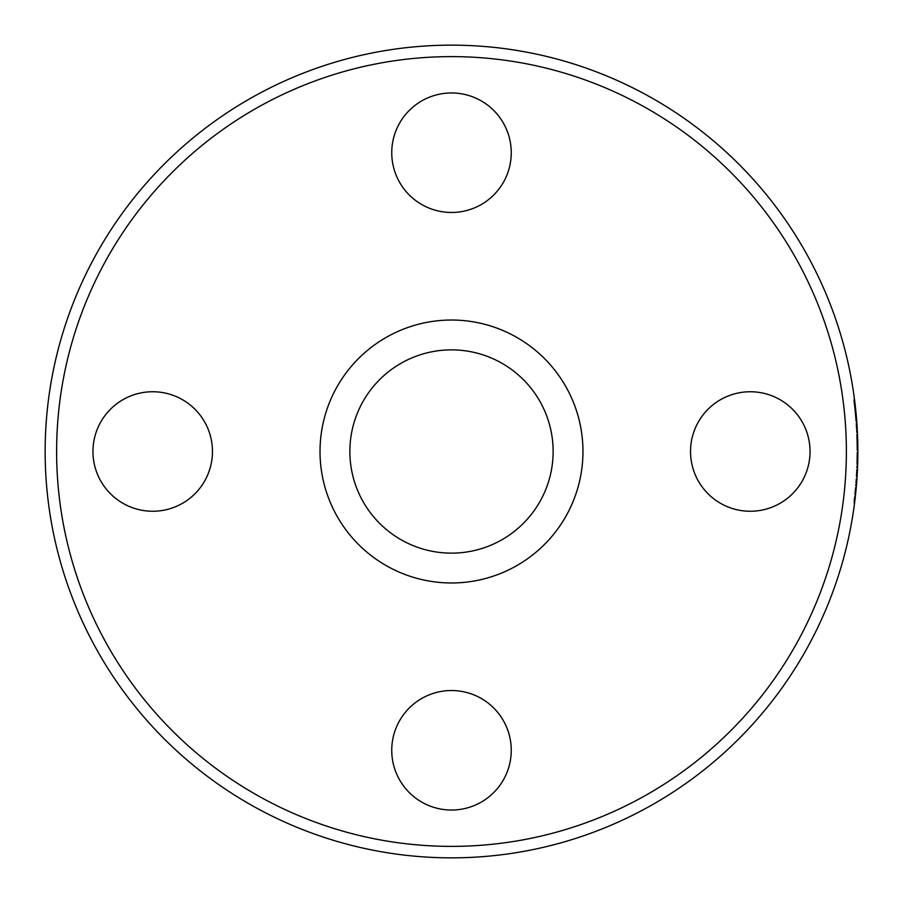 <?xml version="1.0" encoding="UTF-8"?>
<svg xmlns="http://www.w3.org/2000/svg" width="903" height="903" viewBox="0 0 903 903"><rect width="100%" height="100%" fill="white"/><g stroke="black" fill="none" stroke-linecap="round" stroke-linejoin="round"><path stroke-width="0.68" stroke-dasharray="4.51 3.39" d="M856.236 474.673A405.391 405.391 0 0 1 856.112 476.716A405.391 405.391 0 0 0 856.416 471.118L856.292 473.488A405.391 405.391 0 0 1 856.236 474.673L856.337 472.698A405.391 405.391 0 0 0 856.495 469.447A405.391 405.391 0 0 1 856.349 472.483L856.337 472.732A405.391 405.391 0 0 0 856.428 470.971A405.391 405.391 0 0 1 856.36 472.201L856.179 475.633L856.225 474.707L857.184 474.673L856.236 474.673L857.184 474.707L857.297 472.698A406.35 406.35 0 0 0 857.455 469.447L856.495 469.447L857.455 469.447M857.274 473.195L856.315 473.195A405.391 405.391 0 0 0 856.416 471.118A405.391 405.391 0 0 1 856.315 473.195L857.274 473.195A406.35 406.35 0 0 0 857.376 471.118L856.416 471.118L857.376 471.118L857.252 473.488L856.292 473.488M857.071 476.716L856.112 476.716L857.071 476.716A406.35 406.35 0 0 0 857.376 471.118L856.416 471.118L857.376 471.118A406.35 406.35 0 0 1 857.319 472.201L857.184 474.707M855.626 419.511L855.728 420.73A405.391 405.391 0 0 1 855.728 420.821L855.626 419.511L856.586 419.511L856.462 417.875L855.491 417.863L855.118 413.551L855.739 420.979A405.391 405.391 0 0 0 855.254 415.019L855.491 417.863L856.462 417.875L856.213 415.019A406.35 406.35 0 0 1 856.225 415.256L855.254 415.019A405.391 405.391 0 0 1 855.638 419.568L855.254 415.019L856.225 415.177M855.592 419.071L856.552 419.071L855.638 419.568M856.552 419.071L856.27 415.719L855.31 415.719M856.597 419.624L855.638 419.624M856.687 420.73L855.728 420.73M856.687 420.821L855.728 420.821L856.687 420.821L856.586 419.511M856.304 416.114L856.699 420.979A406.35 406.35 0 0 0 856.213 415.019M856.699 420.979L855.739 420.979L856.699 420.979M856.631 420.019L855.672 420.019M856.078 413.551L855.118 413.551M854.52 399.623L853.561 399.623A405.391 405.391 0 0 1 853.572 399.736L854.441 406.971A405.391 405.391 0 0 0 854.43 406.858L853.561 399.623L854.52 399.623L854.994 403.381L854.024 403.381M854.543 399.736L853.572 399.736M855.073 404.059L855.276 405.831L854.317 405.831M854.012 403.269L854.983 403.269L855.13 404.6M855.276 405.831L854.87 402.343L853.899 402.343M854.87 402.343L854.633 400.447L853.662 400.447M854.531 399.702L854.633 400.447L853.572 399.702M854.893 402.614L855.333 406.373L854.373 406.373M855.457 407.422L854.486 407.422M854.927 402.828L855.401 406.971A406.35 406.35 0 0 0 855.389 406.858L854.43 406.858M855.389 406.858L854.735 401.293L853.775 401.293M854.757 401.417L854.915 402.794L853.956 402.794M855.401 406.971L854.441 406.971L855.401 406.971M856.202 427.808L856.27 429.038A405.391 405.391 0 0 1 856.281 429.117L856.202 427.808L857.161 427.808L857.06 426.182L857.161 427.932L856.213 427.932M855.909 423.315L856.281 429.275A405.391 405.391 0 0 0 855.909 423.315A405.391 405.391 0 0 1 856.202 427.864L855.909 423.315L856.868 423.315A406.35 406.35 0 0 1 856.891 423.552L855.909 423.315M856.202 427.864L857.161 427.864L857.037 425.742A406.35 406.35 0 0 1 857.037 425.866L856.078 425.866L856.258 428.756A405.391 405.391 0 0 0 856.213 428.101A405.391 405.391 0 0 1 856.247 428.609L856.1 426.171A405.391 405.391 0 0 0 856.1 426.081L856.078 425.764A405.391 405.391 0 0 1 856.078 425.866M856.416 431.724L857.365 431.724L857.037 425.764L856.924 424.026L855.965 424.026M857.128 427.367L856.179 427.367M856.236 428.315L857.184 428.315L857.24 429.275A406.35 406.35 0 0 0 856.868 423.315L857.116 427.119M857.161 427.932L857.229 429.038L856.27 429.038M857.229 429.038A406.35 406.35 0 0 1 857.229 429.117L856.281 429.117L857.229 429.117L857.161 427.808M857.24 429.275L856.281 429.275L857.24 429.275M856.766 421.848L855.807 421.848M855.615 408.957L854.656 408.957A405.391 405.391 0 0 0 854.554 407.975A405.391 405.391 0 0 1 854.802 410.402A405.391 405.391 0 0 1 855.073 413.077L854.656 408.957L855.615 408.957A406.35 406.35 0 0 0 855.513 407.975L854.554 407.975L855.513 407.975M855.83 411.068A406.35 406.35 0 0 1 856.033 413.077L855.762 410.357M856.033 413.077L855.073 413.077L856.033 413.077A406.35 406.35 0 0 0 855.762 410.402L854.802 410.402L855.062 412.987A405.391 405.391 0 0 1 855.073 413.077A405.391 405.391 0 0 0 854.802 410.402L855.762 410.402A406.35 406.35 0 0 1 855.784 410.605L854.825 410.605M856.021 412.987L855.062 412.987M855.784 410.605L855.909 411.824L854.949 411.824M855.762 410.402L854.802 410.402L855.762 410.402M856.36 430.776A405.391 405.391 0 0 1 856.439 432.221A405.391 405.391 0 0 0 856.36 430.776L857.319 430.776L856.36 430.776M857.387 432.221A406.35 406.35 0 0 0 857.319 430.776A406.35 406.35 0 0 1 857.387 432.221L856.439 432.221L857.387 432.221M857.839 447.798L857.839 449.039L856.891 449.039L856.8 442.91L856.891 450.179A405.391 405.391 0 0 0 856.891 450.078L856.891 449.367A405.391 405.391 0 0 0 856.868 447.391L856.857 445.913A405.391 405.391 0 0 1 856.868 447.414L856.8 442.831A405.391 405.391 0 0 1 856.8 442.944L856.891 449.039M856.891 449.592L857.85 449.592L857.816 446.59L856.868 446.613L857.816 446.59A406.35 406.35 0 0 1 857.827 447.414L856.868 447.414L857.827 447.414L857.76 442.831L856.8 442.831L857.76 442.831M856.868 447.391L857.827 447.391A406.35 406.35 0 0 1 857.85 449.367L856.891 449.367M857.827 447.391L857.805 445.822L856.857 445.822M857.805 445.822L857.647 438.756L856.699 438.756M856.845 445.269L857.805 445.269L857.76 443.057L857.816 445.913L856.857 445.913M857.805 445.766L856.857 445.766M857.76 443.057L856.812 443.057M856.71 439.434L857.669 439.434L857.715 440.867L856.755 440.867M857.715 440.867L857.669 439.332L856.71 439.332M857.681 439.874L856.733 439.874L856.665 437.921L857.624 437.921L857.557 436.014L857.692 440.122L856.733 440.122L856.529 434.196L856.778 441.669L856.665 437.932L857.76 443.102M857.794 444.886L857.85 450.179A406.35 406.35 0 0 0 857.85 450.078L857.692 440.348L856.744 440.348L856.845 445.145L856.744 440.348M857.726 441.612L856.778 441.612M856.8 442.752L857.76 442.752L857.805 445.145L856.845 445.145M857.726 441.511L856.778 441.669M857.771 443.768L857.715 440.833L857.771 443.768L856.823 443.768L856.755 440.833L856.823 443.768M857.771 443.486L856.812 443.486M857.748 442.335L856.789 442.368M857.715 440.833L856.766 441.138M857.794 458.137L857.771 459.367L856.823 459.367L856.733 463.07L856.868 455.665L856.823 459.367L857.771 459.367L857.681 463.07L856.733 463.07L856.687 464.447L856.733 463.07L857.681 463.07L857.771 459.367L857.827 455.665L856.868 455.676L856.879 454.299L856.868 455.676L857.827 455.665M856.755 461.918L856.823 459.379L856.733 462.855L857.748 460.665M856.868 455.891L856.823 459.379L856.868 455.891L857.827 455.891L857.816 456.828L856.857 456.828M857.692 462.731L856.733 462.855M857.827 456.241L857.816 456.997M857.794 457.956L857.782 458.837A406.35 406.35 0 0 0 857.85 452.189L856.891 452.189A405.391 405.391 0 0 1 856.891 453.712A405.391 405.391 0 0 1 856.823 458.837A405.391 405.391 0 0 0 856.891 452.189L857.85 452.189M856.823 459.379L857.771 459.379L857.816 456.828M857.839 454.299L856.879 454.299M857.681 463.07L857.647 464.447L856.687 464.447M857.207 474.38L857.297 472.698A406.35 406.35 0 0 0 857.387 470.971A406.35 406.35 0 0 1 857.297 472.698L857.105 476.039L856.146 476.039M856.179 475.497L857.139 475.497L857.071 476.682L857.308 472.427A406.35 406.35 0 0 0 857.387 470.971A406.35 406.35 0 0 1 857.308 472.483L857.037 477.224L856.078 477.224M856.247 474.459L857.207 474.459L856.202 475.08L856.349 472.427A405.391 405.391 0 0 0 856.428 470.971A405.391 405.391 0 0 1 856.337 472.698L856.202 475.102L857.161 475.08L856.202 475.102M857.139 475.542L856.179 475.633M857.071 476.682L856.112 476.682M857.387 470.971L856.428 470.971L857.387 470.971M857.184 474.809L856.225 474.809M857.195 474.515L856.236 474.515M856.642 465.767A405.391 405.391 0 0 1 856.575 467.472L856.597 467.133A405.391 405.391 0 0 0 856.631 466.095L857.602 465.767L856.631 466.095M857.523 467.901L856.563 467.901L857.523 467.901A406.35 406.35 0 0 0 857.59 466.061A406.35 406.35 0 0 1 857.534 467.472L856.597 467.133M857.534 467.472L856.575 467.472M857.545 467.133A406.35 406.35 0 0 0 857.59 466.095M856.405 485.803A406.35 406.35 0 0 0 856.518 484.347L855.559 484.347A405.391 405.391 0 0 1 855.446 485.803A405.391 405.391 0 0 0 855.559 484.347L856.518 484.347A406.35 406.35 0 0 1 856.405 485.803L855.446 485.803L856.405 485.803M855.694 482.608L855.649 483.195A405.391 405.391 0 0 0 855.66 483.116L855.886 480.08L855.694 482.608L856.654 482.608L856.845 480.08L855.886 480.08A405.391 405.391 0 0 0 855.988 478.635A405.391 405.391 0 0 1 855.886 480.08L856.845 480.08A406.35 406.35 0 0 0 856.947 478.635L855.988 478.635L856.947 478.635M856.608 483.195L855.649 483.195L856.608 483.195A406.35 406.35 0 0 0 856.62 483.116L855.66 483.116M856.845 480.08L855.886 480.08L856.845 480.08L856.676 482.337L855.717 482.337M856.62 483.116L856.676 482.337M856.27 487.338L855.31 487.338L854.577 494.765A405.391 405.391 0 0 0 855.175 488.805L854.599 494.517A405.391 405.391 0 0 1 854.599 494.607L855.31 487.338M855.559 494.607L854.599 494.607L855.559 494.607L856.044 489.765M854.678 493.806L855.638 493.806L855.536 494.765A406.35 406.35 0 0 0 856.134 488.805L856.123 488.963M856.067 489.573L855.762 492.586M855.751 492.745L854.723 493.41M855.536 494.765L854.577 494.765L855.536 494.765M854.723 493.354L855.694 493.354L855.909 491.232L856.134 488.805L855.175 488.805A405.391 405.391 0 0 1 854.723 493.354L855.175 488.805L856.134 488.805A406.35 406.35 0 0 1 856.112 489.042L856.067 489.561A406.35 406.35 0 0 1 855.863 491.65L854.904 491.65M855.683 493.41L855.57 494.517L854.599 494.517M855.739 492.857L854.78 492.857M856.067 489.505L855.107 489.505M855.57 484.256A405.391 405.391 0 0 1 855.434 485.904A405.391 405.391 0 0 0 855.57 484.256L856.529 484.256L855.57 484.256M856.394 485.904L855.434 485.904L856.394 485.904A406.35 406.35 0 0 0 856.529 484.256M854.577 502.994L853.606 502.994L854.577 502.994A406.35 406.35 0 0 0 854.757 501.537L853.798 501.537L854.249 497.677L853.606 502.994A405.391 405.391 0 0 0 853.798 501.537L854.757 501.537M853.832 501.267L854.791 501.267L854.96 499.912L855.22 497.677L854.249 497.677A405.391 405.391 0 0 0 854.419 496.232A405.391 405.391 0 0 1 854.249 497.677L855.22 497.677L854.249 497.677L855.22 497.677L855.107 498.637M855.378 496.232L854.419 496.232L855.378 496.232A406.35 406.35 0 0 1 855.22 497.677M857.037 425.764L856.078 425.742M857.195 428.349L857.353 431.487L856.405 431.487M856.383 431.171L857.308 430.539L856.349 430.539M857.342 431.171L857.218 428.756A406.35 406.35 0 0 0 857.173 428.101L856.213 428.101L857.207 428.609L857.331 430.945L856.371 430.945M857.331 430.945L857.128 427.3L856.168 427.3M857.421 432.729L856.462 432.729M857.342 431.273L857.297 430.392L857.376 431.927L856.416 431.927M857.297 430.392L856.349 430.392L857.297 430.392L857.376 431.927M857.353 431.487L857.41 432.514L856.45 432.514M857.049 426.081L856.1 426.081L857.049 426.081A406.35 406.35 0 0 1 857.06 426.171L856.1 426.182M857.128 427.3L857.06 426.171M856.665 437.921L856.597 436.014L857.624 437.944L857.523 435.178L856.563 435.178M857.478 434.196L856.529 434.196M857.557 436.138L856.597 436.138L857.557 436.138L857.489 434.467L856.541 434.467M856.642 437.108L856.687 438.734L857.647 438.734L857.557 435.923M856.766 441.375L857.726 441.375L857.681 439.637L856.721 439.637L857.681 439.637L857.726 441.669M856.665 437.944L857.624 437.932L857.669 439.547M857.489 434.467L857.568 436.42L856.597 436.014M857.545 435.878L857.59 437.052L856.631 437.052M857.545 435.743L856.586 435.743M857.647 438.734L856.687 438.734L856.733 439.874M857.85 450.179L856.891 450.179L857.85 450.179M857.85 450.078L856.891 450.078M856.857 446.003L857.816 446.003L857.794 444.502L856.834 444.502M857.816 446.161L857.827 446.872L856.868 446.872M857.827 447.29L857.839 449.039L857.805 445.551L856.845 445.551M857.85 450.631L856.891 450.631M857.805 445.551L857.76 442.91L856.8 442.91L857.76 442.944L857.771 443.655L856.823 443.655M857.782 458.837L856.823 458.837L857.782 458.837M857.839 453.712L856.891 453.712L857.839 453.712M856.812 459.571A405.391 405.391 0 0 1 856.699 463.905A405.391 405.391 0 0 0 856.812 459.571L857.771 459.571L856.812 459.571M857.658 463.905L856.699 463.905L857.658 463.905A406.35 406.35 0 0 0 857.771 459.571M856.563 467.901A405.391 405.391 0 0 0 856.631 466.061A405.391 405.391 0 0 1 856.563 467.901M857.59 466.061L856.631 466.061L857.59 466.061M750.291 511.256A59.756 59.756 0 0 0 802.033 421.622A59.756 59.756 0 0 0 698.538 421.622A59.756 59.756 0 0 0 750.291 511.256M391.744 750.291A59.756 59.756 0 0 0 481.378 802.033A59.756 59.756 0 0 0 481.378 698.538A59.756 59.756 0 0 0 391.744 750.291M152.709 391.744A59.756 59.756 0 0 0 100.967 481.378A59.756 59.756 0 0 0 204.462 481.378A59.756 59.756 0 0 0 152.709 391.744M511.256 152.709A59.756 59.756 0 0 0 421.622 100.967A59.756 59.756 0 0 0 421.622 204.462A59.756 59.756 0 0 0 511.256 152.709M553.133 451.5A101.633 101.633 0 0 0 400.684 363.48A101.633 101.633 0 0 0 400.684 539.52A101.633 101.633 0 0 0 553.133 451.5M857.85 451.5A406.35 406.35 0 0 1 248.325 803.41A406.35 406.35 0 0 1 248.325 99.59A406.35 406.35 0 0 1 857.85 451.5A406.35 406.35 0 0 1 248.325 803.41A406.35 406.35 0 0 1 248.325 99.59A406.35 406.35 0 0 1 857.85 451.5M856.416 417.446L855.457 417.446M856.428 417.525L855.468 417.525M855.118 404.42L854.148 404.42M855.017 403.562L854.046 403.562M855.197 405.142L854.238 405.142M855.028 403.664L854.057 403.664M857.037 425.832L856.078 425.832M855.875 411.463L854.915 411.463M857.794 444.829L856.834 444.829M857.748 442.312L856.789 442.312M857.297 472.732L856.337 472.698M857.308 472.483L856.349 472.483M857.319 472.201L856.36 472.201M857.308 472.427L856.349 472.427M855.863 491.661L854.904 491.661M855.897 491.311L854.938 491.311M855.694 493.298L854.735 493.298M855.909 491.232L854.938 491.232M854.96 499.912L853.99 499.912M854.915 500.296L853.945 500.296M857.218 428.891L856.258 428.891M857.218 428.801L856.258 428.801M857.308 430.483L856.349 430.483M857.218 428.756L856.258 428.756M857.207 428.609L856.247 428.609M857.297 430.347L856.337 430.347M857.229 428.948L856.27 428.948M857.229 429.072L856.27 429.072M857.827 446.771L856.868 446.771M857.839 448.351L856.879 448.351M857.827 447.628L856.879 447.628M857.816 446.488L856.868 446.488M846.382 451.5A394.882 394.882 0 0 0 254.059 109.523A394.882 394.882 0 0 0 254.059 793.477A394.882 394.882 0 0 0 846.382 451.5"/><path stroke-width="1.35" d="M857.308 472.54L857.252 473.488A406.35 406.35 0 0 1 857.184 474.673A406.35 406.35 0 0 1 857.071 476.716L857.105 476.039M857.455 469.447A406.35 406.35 0 0 1 857.387 470.971A406.35 406.35 0 0 1 857.376 471.118A406.35 406.35 0 0 1 857.274 473.195M856.687 420.821A406.35 406.35 0 0 0 856.687 420.73L856.225 415.256A406.35 406.35 0 0 1 856.597 419.568M856.597 419.624L856.699 420.979M856.225 415.177L856.304 416.114M854.52 399.623A406.35 406.35 0 0 1 854.543 399.736L854.983 403.269M855.13 404.6L855.265 405.718M855.276 405.831L855.118 404.42M854.633 400.447L854.757 401.474M854.791 401.688L854.893 402.614M854.735 401.293L855.333 406.373M856.868 423.315L856.891 423.552A406.35 406.35 0 0 1 857.037 425.764A406.35 406.35 0 0 1 857.037 425.866A406.35 406.35 0 0 1 857.161 427.864M857.06 426.16L857.161 427.932M857.116 427.119L857.24 429.275M856.766 421.848L856.936 424.252L856.766 421.848M855.875 411.463L855.615 408.957A406.35 406.35 0 0 1 855.762 410.402L855.784 410.605A406.35 406.35 0 0 1 855.83 411.068M855.513 407.975A406.35 406.35 0 0 1 855.615 408.957M855.909 411.824L856.021 412.987A406.35 406.35 0 0 1 856.033 413.077M857.805 445.766L857.816 445.913A406.35 406.35 0 0 1 857.816 446.613L857.839 447.798M857.771 443.655L857.85 449.367M857.692 440.348L857.681 439.637M857.669 439.332L857.613 437.763M857.669 439.547L857.76 442.752M857.748 460.665L857.715 461.918M857.816 456.828L857.827 456.241M857.816 456.963L857.794 457.956M857.85 452.189A406.35 406.35 0 0 1 857.839 453.712A406.35 406.35 0 0 1 857.782 458.837L857.771 459.379M857.827 456.15L857.794 458.137M857.692 462.855L857.647 464.447M857.094 476.366L857.15 475.26M857.297 472.698L857.037 477.224M857.128 475.633L857.184 474.707M857.161 475.102L857.195 474.515M857.602 465.767A406.35 406.35 0 0 1 857.59 466.061A406.35 406.35 0 0 1 857.523 467.901M856.529 484.256A406.35 406.35 0 0 1 856.518 484.347A406.35 406.35 0 0 1 856.405 485.803A406.35 406.35 0 0 1 856.394 485.904M856.947 478.635A406.35 406.35 0 0 1 856.845 480.08M856.654 482.608L856.608 483.195M856.044 489.765L856.112 489.042A406.35 406.35 0 0 1 856.067 489.55M856.123 488.963L856.067 489.573M856.134 488.805L855.638 493.806M855.863 491.65A406.35 406.35 0 0 1 855.694 493.354M855.378 496.232A406.35 406.35 0 0 1 855.22 497.677L854.577 502.994M857.037 425.866L857.308 430.483M857.173 428.101A406.35 406.35 0 0 1 857.207 428.609L857.218 428.801M857.331 430.945L857.297 430.347M857.308 430.539L857.365 431.724M857.297 430.392L857.376 431.927M857.353 431.487L857.399 432.39M857.049 426.081L857.229 429.072M857.523 435.178L857.557 435.923M857.726 441.669L857.692 440.088M857.59 436.962L857.647 438.779M857.545 435.743L857.624 437.944M857.557 436.014L857.59 437.108M857.827 446.771L857.827 447.595M857.85 449.592L857.816 446.161M857.771 459.571A406.35 406.35 0 0 1 857.658 463.905M750.291 511.256A59.756 59.756 0 0 1 698.538 421.622A59.756 59.756 0 0 1 802.033 421.622A59.756 59.756 0 0 1 750.291 511.256M391.744 750.291A59.756 59.756 0 0 1 481.378 698.538A59.756 59.756 0 0 1 481.378 802.033A59.756 59.756 0 0 1 391.744 750.291M152.709 391.744A59.756 59.756 0 0 1 204.462 481.378A59.756 59.756 0 0 1 100.967 481.378A59.756 59.756 0 0 1 152.709 391.744M511.256 152.709A59.756 59.756 0 0 1 421.622 204.462A59.756 59.756 0 0 1 421.622 100.967A59.756 59.756 0 0 1 511.256 152.709M553.133 451.5A101.633 101.633 0 0 1 400.684 539.52A101.633 101.633 0 0 1 400.684 363.48A101.633 101.633 0 0 1 553.133 451.5M857.85 451.5A406.35 406.35 0 0 0 248.325 99.59A406.35 406.35 0 0 0 248.325 803.41A406.35 406.35 0 0 0 857.85 451.5A406.35 406.35 0 0 0 248.325 99.59A406.35 406.35 0 0 0 248.325 803.41A406.35 406.35 0 0 0 857.85 451.5M582.966 451.5A131.466 131.466 0 0 0 385.762 337.643A131.466 131.466 0 0 0 385.762 565.357A131.466 131.466 0 0 0 582.966 451.5M846.382 451.5A394.882 394.882 0 0 1 254.059 793.477A394.882 394.882 0 0 1 254.059 109.523A394.882 394.882 0 0 1 846.382 451.5"/></g></svg>
